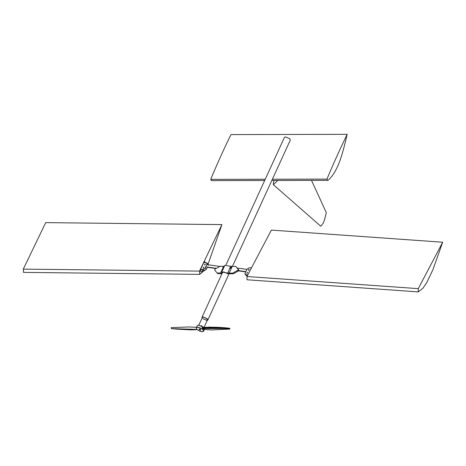 <?xml version="1.0" encoding="UTF-8"?>
<svg xmlns="http://www.w3.org/2000/svg" width="466" height="466" viewBox="0 0 466 466"><rect width="100%" height="100%" fill="white"/><g stroke="black" fill="none" stroke-linecap="round" stroke-linejoin="round"><path stroke-width="0.7" d="M238.866 269.96L235.714 266.418L238.225 269.342L237.771 270.338L238.411 270.956L238.866 269.96L238.225 269.342M238.411 270.956L233.262 273.787L232.621 273.169L237.771 270.338M221.991 273.659L217.785 273.606L217.144 272.989L222.026 273.047L221.804 271.993L227.74 273.111L229.959 267.746C230.355 268.358 230.798 268.171 231.287 267.193L231.183 266.89L231.439 267.14M232.621 273.169L227.74 273.111M233.262 273.787L227.874 273.723L223.68 271.923L222.585 272.354L201.964 317.352L203.06 316.921L207.254 318.727L207.842 320.049L207.219 320.439M229.132 273.128L232.225 266.377L235.714 266.418M223.529 266.709L223.727 266.278L220.237 266.237L215.088 269.068L214.634 270.064L217.144 272.989M226.092 264.7L284.458 137.348L285.547 136.917L289.741 138.722L290.335 140.039L232.435 266.383M202.075 318.08L201.964 317.352M198.86 325.099L202.331 317.521L203.287 317.142L206.956 318.727L207.475 319.88L206.514 320.253L202.844 318.674M230.6 266.884L230.839 266.36L224.897 265.241L221.804 271.993M223.727 266.278L224.42 266.284M223.494 268.311L222.946 267.903L223.732 267.781M232.225 266.377L230.839 266.36M231.188 267.047L230.571 268.393L230.064 268.055M347.176 134.336C340.023 148.986 333.283 163.91 326.951 179.107L327.68 180.359L328.204 180.231C339.05 170.306 343.151 150.943 347.176 134.336L230.938 134.587C223.791 149.237 217.045 164.16 210.714 179.358L211.442 180.616L264.682 180.499M326.951 179.107L272.377 179.224M265.259 179.241L210.714 179.358M202.623 327.493L202.11 327.522L202.559 328.53L203.84 329.427M202.419 327.534L203.747 329.41L211.774 329.951L229.755 329.078L229.948 328.553M202.355 327.534L209.735 327.091L226.057 327.895L229.15 328.169L229.965 328.664L229.138 328.175C219.23 327.149 210.282 326.946 202.291 327.575L202.11 327.528M171.616 328.647L171.179 327.645L189.004 326.946L196.501 327.336M229.126 328.227L229.237 328.635L229.965 328.664L229.15 328.169L229.86 328.501M311.492 180.394L326.299 212.589L324.61 219.649L323.183 223.243L320.771 226.214L273.385 184.728L273.437 182.48L274.095 180.476M277.73 180.47L273.385 184.728M204.685 264.95L205.098 264.047L204.516 264.886M205.489 262.696L204.335 261.327L200.007 270.775L201.801 269.441L203.368 269.459L204.597 270.641L206.391 269.301L207.411 267.065M200.007 270.775L201.236 271.958L203.03 270.624L204.597 270.641M204.335 261.327L204.894 262.69L206.455 262.707L207.015 264.071L205.162 268.119L203.368 269.459M204.388 262.504L204.894 262.69M203.77 266.971L203.153 268.323L204.021 267.065M208.139 264.03L221.903 224.6L45.703 222.62L23.3 269.127L23.539 272.389L199.739 274.369L204.05 270.635M221.903 224.6L199.5 271.107L23.3 269.127M199.5 271.107L199.739 274.369M208.191 264.076L206.455 262.707M207.015 264.071L208.244 265.253L207.685 263.89M202.098 326.083L201.137 325.647M248.454 270.204L248.902 269.307L248.308 270.146M247.539 275.057L245.477 274.649L245.011 273.222L247.044 269.179L248.861 267.909L251.325 267.723M247.429 272.226L246.753 273.577L247.65 272.319M418.264 288.646L418.363 291.902L423.052 288.07L426.844 282.501L432.908 269.68L442.7 242.221L418.264 288.646L246.933 276.513L247.032 279.769L418.363 291.902M246.933 276.513L271.369 230.088L442.7 242.221M245.034 274.462L246.706 275.831L245.034 274.462M247.196 275.866L246.706 275.831M224.169 267.047C223.773 266.435 223.331 266.622 222.847 267.601L222.946 267.903M231.287 267.193C230.886 266.587 230.443 266.768 229.959 267.746M216.416 268.34L205.751 266.832M216.049 268.538L207.306 267.303M207.661 264.694L219.9 266.424M249.118 269.476L248.582 270.367M205.308 264.175L204.731 265.049M245.803 271.649L238.761 270.653M245.681 271.882L238.54 270.874M237.206 268.026L246.928 269.4M220.634 273.029L222.969 267.927M199.39 328.973C200.665 329.334 201.038 329.689 200.508 330.039C199.232 329.678 198.86 329.322 199.39 328.973M200.747 329.707L199.332 328.973M197.98 325.227L198.627 325.122M198.749 325.122L203.834 327.318L198.691 325.099L197.246 325.705L198.598 325.169L203.753 327.33M196.454 328.559L196.337 327.685L197.689 327.149L202.931 329.392L203.683 331.052L202.949 331.536M202.18 331.641C198.685 331.728 193.978 327.231 197.718 327.377C201.213 327.283 205.92 331.78 202.18 331.641M229.284 328.408L229.173 328.425C219.434 327.901 210.545 327.767 202.506 328.029L202.32 328.14M229.441 328.547L202.559 328.53M229.138 328.175C219.253 327.115 210.312 326.905 202.314 327.551L202.168 327.452M197.025 329.398L171.459 328.641L171.179 327.645M197.147 329.52L173.503 328.845M201.801 269.441L203.03 270.624M205.162 268.119L206.391 269.301M200.363 329.916L199.483 329.212L200.363 329.916M199.355 329.008L199.326 329.34M247.475 275.208L247.003 274.754M207.842 320.049L229.062 273.74M271.8 180.482L327.68 180.359M204.591 329.072L203.683 331.052L202.244 331.664C198.318 330.784 196.349 329.462 196.337 327.685L197.246 325.705M177.115 329.171L171.447 328.641M229.755 329.078L229.889 328.507M176.905 329.159L191.683 329.881L197.205 329.573M199.279 329.037L200.718 329.765M207.475 319.88L204.073 327.289"/></g></svg>
